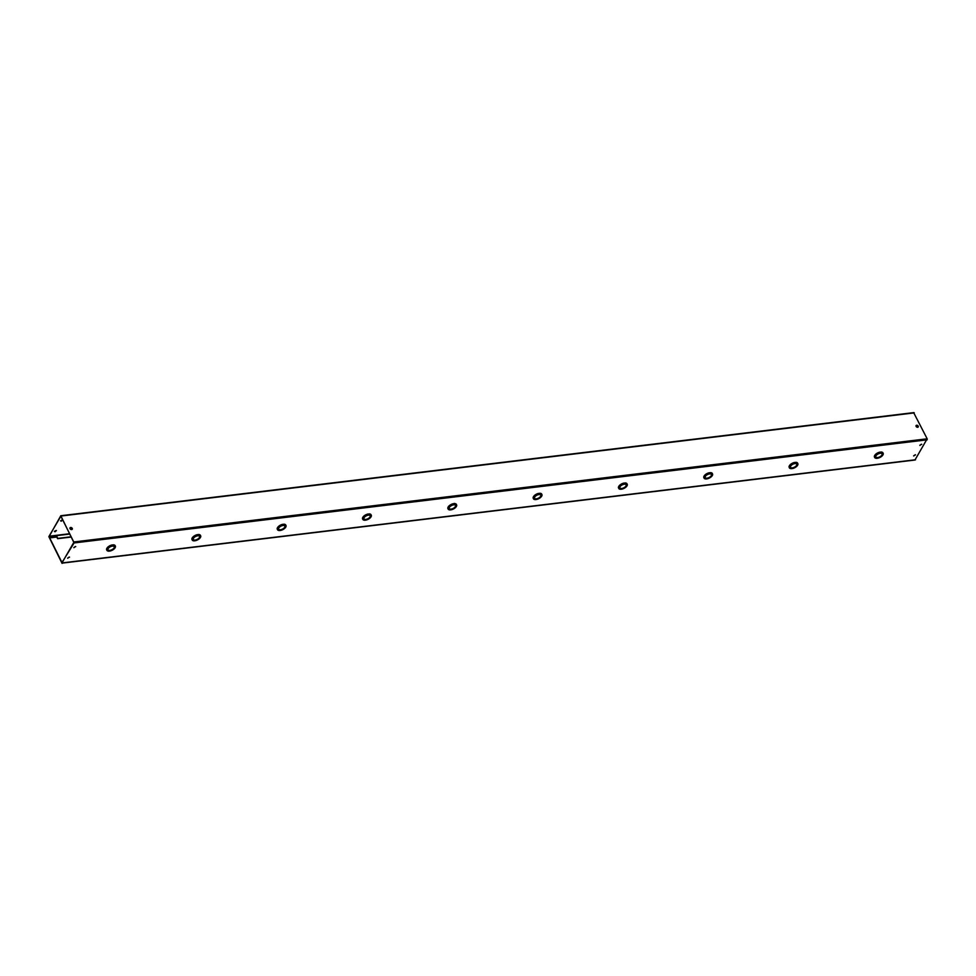 <?xml version="1.0" encoding="UTF-8"?>
<svg xmlns="http://www.w3.org/2000/svg" width="976" height="976" viewBox="0 0 976 976"><rect width="100%" height="100%" fill="white"/><g stroke="black" fill="none" stroke-linecap="round" stroke-linejoin="round"><path stroke-width="1.46" d="M914.89 459.964L488.781 511.473M914.927 460.025L488.817 511.534M918.184 427.073A1.305 0.927 30.4 0 0 915.964 425.768M916.647 425.243A1.305 0.927 -149.6 0 1 917.672 427.293A1.305 0.927 -149.6 0 1 916.647 425.243M72.175 529.346A1.305 0.927 30.4 0 0 69.955 528.04M70.638 527.516A1.305 0.927 -149.6 0 1 71.663 529.578A1.305 0.927 -149.6 0 1 70.638 527.516M60.573 520.806L62.415 519.879M61.183 521.208L62.586 520.025L61.183 521.208M54.388 531.359L56.23 530.444M54.998 531.774L56.401 530.59L54.998 531.774M921.295 444.251L919.892 445.434L921.295 444.251M921.722 444.287L919.88 445.202M915.11 454.816L913.707 455.987L915.11 454.816M915.525 454.853L913.695 455.768M75.286 546.523L73.895 547.707L75.286 546.523M75.713 546.56L73.883 547.475M69.101 557.089L67.698 558.272L69.101 557.089M69.528 557.125L67.686 558.04M880.486 457.012L880.547 457.122A4.721 2.269 -26.5 0 1 877.692 458.232L876.802 458.342A4.721 2.269 -26.5 0 1 874.923 457.805L875.57 456.805A3.672 1.769 153.5 0 0 875.875 457.012M795.184 467.321L795.233 467.443A4.721 2.269 -26.5 0 1 792.39 468.541L791.499 468.651A4.721 2.269 -26.5 0 1 789.608 468.114L790.267 467.114A3.672 1.769 153.5 0 0 790.56 467.333M709.869 477.63L709.93 477.752A4.721 2.269 -26.5 0 1 707.075 478.862L706.185 478.96A4.721 2.269 -26.5 0 1 704.294 478.435L704.953 477.423A3.672 1.769 153.5 0 0 705.245 477.642M624.555 487.951L624.616 488.061A4.721 2.269 -26.5 0 1 621.761 489.171L620.87 489.281A4.721 2.269 -26.5 0 1 618.979 488.744L619.638 487.744A3.672 1.769 153.5 0 0 619.931 487.951M539.24 498.26L539.301 498.382A4.721 2.269 -26.5 0 1 536.446 499.48L535.568 499.59A4.721 2.269 -26.5 0 1 533.677 499.065L534.323 498.053A3.672 1.769 153.5 0 0 534.628 498.272M453.938 508.581L453.986 508.691A4.721 2.269 -26.5 0 1 451.144 509.801L450.253 509.911A4.721 2.269 -26.5 0 1 448.362 509.374L449.021 508.374A3.672 1.769 153.5 0 0 449.314 508.581M368.623 518.89L368.684 519A4.721 2.269 -26.5 0 1 365.829 520.11L364.939 520.22A4.721 2.269 -26.5 0 1 363.048 519.683L363.706 518.683A3.672 1.769 153.5 0 0 363.999 518.89A3.465 1.671 -26.5 0 1 364.072 517.756L363.902 517.768A3.672 1.769 -26.5 0 0 363.78 518.927A3.672 1.769 -26.5 0 0 363.926 519.147L363.048 519.683M283.308 529.199L283.369 529.321A4.721 2.269 -26.5 0 1 280.515 530.432L279.624 530.529A4.721 2.269 -26.5 0 1 277.733 530.005L278.392 528.992A3.672 1.769 153.5 0 0 278.685 529.212M197.994 539.521L198.055 539.63A4.721 2.269 -26.5 0 1 195.2 540.741L194.322 540.85A4.721 2.269 -26.5 0 1 192.431 540.314L193.077 539.313A3.672 1.769 153.5 0 0 193.382 539.521M112.691 549.83L112.74 549.952A4.721 2.269 -26.5 0 1 109.898 551.05L109.007 551.159A4.721 2.269 -26.5 0 1 107.116 550.623L107.775 549.622A3.672 1.769 153.5 0 0 108.068 549.842M73.895 542.229L60.854 516.219L49.093 536.214L49.642 537.63L48.934 536.849L60.793 515.743L74.091 542.949L61.854 562.774L61.488 561.395L62.208 562.518L73.895 542.229M915.085 459.806L927.176 438.797L913.707 412.75M71.297 537.032L57.621 538.679L56.803 537.032L49.471 537.922M71.175 536.776L57.791 538.386L56.974 536.739L49.642 537.63M61.488 561.395L62.964 561.224M874.618 457.268A4.721 2.269 -26.5 0 1 874.472 457.049A4.721 2.269 -26.5 0 1 874.435 456.012M874.533 455.743L874.911 455.097A4.721 2.269 -26.5 0 1 877.046 453.254L877.143 453.352M875.997 455.524L875.887 455.682A3.672 1.769 -26.5 0 1 877.656 454.096L877.082 453.23A4.721 2.269 -26.5 0 1 879.937 452.12L880.925 452.217M880.938 452.01A4.721 2.269 -26.5 0 1 882.719 452.547L882.731 452.559A4.721 2.269 -26.5 0 1 882.926 452.84A4.721 2.269 -26.5 0 1 883.012 453.084M879.937 452.12L881.06 452.486A4.721 2.269 -26.5 0 1 882.951 453.023L882.06 453.559A3.672 1.769 -26.5 0 0 880.389 453.157L880.315 453.279A3.465 1.671 -26.5 0 1 882.036 453.877A3.672 1.769 153.5 0 0 882.06 453.547L882.963 453.035A4.721 2.269 -26.5 0 1 883.158 453.303A4.721 2.269 -26.5 0 1 883.097 454.609L882.719 455.255A4.721 2.269 -26.5 0 1 880.584 457.11L880.547 457.122M789.316 467.577A4.721 2.269 -26.5 0 1 789.169 467.358A4.721 2.269 -26.5 0 1 789.12 466.333M789.23 466.052L789.596 465.418A4.721 2.269 -26.5 0 1 791.743 463.563L791.829 463.661M790.682 465.845L790.755 465.979A3.465 1.671 -26.5 0 1 794.72 463.624L794.793 463.502A3.672 1.769 -26.5 0 0 792.366 464.393L791.78 463.539A4.721 2.269 -26.5 0 1 794.623 462.441L795.611 462.539M795.623 462.331A4.721 2.269 -26.5 0 1 797.404 462.868L797.416 462.88A4.721 2.269 -26.5 0 1 797.612 463.149A4.721 2.269 -26.5 0 1 797.697 463.405M796.745 464.247A3.672 1.769 153.5 0 0 796.745 463.868A3.672 1.769 -26.5 0 0 795.086 463.466L795.001 463.6A3.465 1.671 -26.5 0 1 796.721 464.186A3.465 1.671 -26.5 0 1 796.611 465.271L796.709 465.076M704.001 477.898A4.721 2.269 -26.5 0 1 703.855 477.679A4.721 2.269 -26.5 0 1 703.806 476.642M703.916 476.373L704.294 475.727A4.721 2.269 -26.5 0 1 706.429 473.872L706.526 473.97M705.38 476.154L705.27 476.312A3.672 1.769 -26.5 0 1 707.027 474.726L706.465 473.86A4.721 2.269 -26.5 0 1 709.308 472.75L710.308 472.848M710.321 472.64A4.721 2.269 -26.5 0 1 712.09 473.177L712.102 473.189A4.721 2.269 -26.5 0 1 712.297 473.458A4.721 2.269 -26.5 0 1 712.382 473.714M711.431 474.556A3.672 1.769 153.5 0 0 711.443 474.177L712.346 473.665A4.721 2.269 -26.5 0 1 712.529 473.933A4.721 2.269 -26.5 0 1 712.48 475.239L712.102 475.885A4.721 2.269 -26.5 0 1 709.955 477.728L709.552 477.264M618.686 488.207A4.721 2.269 -26.5 0 1 618.54 487.988A4.721 2.269 -26.5 0 1 618.503 486.951M618.601 486.682L618.979 486.036A4.721 2.269 -26.5 0 1 621.114 484.194L621.212 484.291M620.065 486.475L620.126 486.609A3.465 1.671 -26.5 0 1 624.103 484.255L624.176 484.133A3.672 1.769 -26.5 0 0 621.749 485.023L621.151 484.169A4.721 2.269 -26.5 0 1 624.006 483.059L624.994 483.157M625.006 482.949A4.721 2.269 -26.5 0 1 626.787 483.486L626.799 483.51A4.721 2.269 -26.5 0 1 626.982 483.779A4.721 2.269 -26.5 0 1 627.08 484.023M626.128 484.865A3.672 1.769 153.5 0 0 626.128 484.499A3.672 1.769 -26.5 0 0 624.457 484.096L624.384 484.218A3.465 1.671 -26.5 0 1 626.092 484.816A3.465 1.671 -26.5 0 1 625.994 485.902L626.08 485.706M533.372 498.529A4.721 2.269 -26.5 0 1 533.225 498.297A4.721 2.269 -26.5 0 1 533.189 497.272M533.286 496.991L533.665 496.357A4.721 2.269 -26.5 0 1 535.8 494.503L535.897 494.6M534.75 496.784L534.824 496.918A3.465 1.671 -26.5 0 1 538.789 494.576L538.862 494.442A3.672 1.769 -26.5 0 0 536.434 495.332L535.836 494.478A4.721 2.269 -26.5 0 1 538.691 493.38L539.679 493.478M539.691 493.27A4.721 2.269 -26.5 0 1 541.473 493.807L541.485 493.819A4.721 2.269 -26.5 0 1 541.68 494.088A4.721 2.269 -26.5 0 1 541.765 494.344M540.814 495.186A3.672 1.769 153.5 0 0 540.814 494.808L541.717 494.295A4.721 2.269 -26.5 0 1 541.912 494.564A4.721 2.269 -26.5 0 1 541.851 495.869L541.473 496.503A4.721 2.269 -26.5 0 1 539.338 498.358L538.923 497.894M448.069 508.838A4.721 2.269 -26.5 0 1 447.923 508.618A4.721 2.269 -26.5 0 1 447.874 507.581M447.984 507.313L448.35 506.666A4.721 2.269 -26.5 0 1 450.497 504.824L450.583 504.909M449.436 507.093L449.509 507.239A3.465 1.671 -26.5 0 1 453.474 504.885L453.547 504.751A3.672 1.769 -26.5 0 0 451.119 505.653L450.534 504.799A4.721 2.269 -26.5 0 1 453.376 503.689L454.365 503.787M454.377 503.579A4.721 2.269 -26.5 0 1 456.158 504.116A4.721 2.269 -26.5 0 1 456.365 504.409A4.721 2.269 -26.5 0 1 456.451 504.653M455.499 505.495A3.672 1.769 153.5 0 0 455.511 505.117L456.414 504.604A4.721 2.269 -26.5 0 1 456.597 504.873A4.721 2.269 -26.5 0 1 456.536 506.178L456.158 506.825A4.721 2.269 -26.5 0 1 454.023 508.667L453.986 508.691M456.17 504.141L455.511 505.129A3.672 1.769 -26.5 0 1 455.658 505.348A3.672 1.769 -26.5 0 1 455.548 506.507L455.463 506.324M362.755 519.147A4.721 2.269 -26.5 0 1 362.608 518.927A4.721 2.269 -26.5 0 1 362.572 517.902M362.669 517.622L363.048 516.987A4.721 2.269 -26.5 0 1 365.183 515.133L365.28 515.23M364.133 517.414L364.194 517.548A3.465 1.671 -26.5 0 1 368.159 515.194L368.245 515.072A3.672 1.769 -26.5 0 0 365.817 515.962L365.219 515.108A4.721 2.269 -26.5 0 1 368.074 514.01L369.062 514.108M369.074 513.901A4.721 2.269 -26.5 0 1 370.843 514.425L370.197 515.438L371.1 514.913A4.721 2.269 -26.5 0 1 371.283 515.194A4.721 2.269 -26.5 0 1 371.234 516.499L370.856 517.134A4.721 2.269 -26.5 0 1 368.721 518.988L368.684 519M370.185 515.816A3.672 1.769 153.5 0 0 370.197 515.438L370.197 515.45A3.672 1.769 -26.5 0 1 370.355 515.657A3.672 1.769 -26.5 0 1 370.233 516.816L370.148 516.646M277.44 529.468A4.721 2.269 -26.5 0 1 277.294 529.236A4.721 2.269 -26.5 0 1 277.257 528.211M277.355 527.943L277.733 527.296A4.721 2.269 -26.5 0 1 279.868 525.442L279.966 525.539M278.819 527.723L278.709 527.882A3.672 1.769 -26.5 0 1 280.478 526.296L279.905 525.43A4.721 2.269 -26.5 0 1 282.759 524.319L283.748 524.417M283.76 524.21A4.721 2.269 -26.5 0 1 285.541 524.746L285.773 525.222A4.721 2.269 -26.5 0 1 285.98 525.503A4.721 2.269 -26.5 0 1 285.919 526.808L285.541 527.455A4.721 2.269 -26.5 0 1 283.406 529.297L283.369 529.321M284.882 526.125A3.672 1.769 153.5 0 0 284.882 525.747L285.785 525.234L284.894 525.759A3.672 1.769 -26.5 0 1 285.041 525.966A3.672 1.769 -26.5 0 1 284.919 527.125L284.833 526.955M282.759 524.319L283.882 524.685A4.721 2.269 -26.5 0 1 285.773 525.222L285.553 524.759A4.721 2.269 -26.5 0 1 285.736 525.027A4.721 2.269 -26.5 0 1 285.834 525.283M192.138 539.777A4.721 2.269 -26.5 0 1 191.991 539.557A4.721 2.269 -26.5 0 1 191.943 538.52M192.04 538.252L192.418 537.605A4.721 2.269 -26.5 0 1 194.553 535.763L194.651 535.848M193.504 538.032L193.577 538.179A3.465 1.671 -26.5 0 1 197.542 535.824L197.616 535.69A3.672 1.769 -26.5 0 0 195.188 536.593L194.59 535.739A4.721 2.269 -26.5 0 1 197.445 534.628L198.433 534.726M198.445 534.519A4.721 2.269 -26.5 0 1 200.226 535.055L200.458 535.531A4.721 2.269 -26.5 0 1 200.666 535.812A4.721 2.269 -26.5 0 1 200.605 537.117L200.226 537.764A4.721 2.269 -26.5 0 1 198.091 539.618L198.055 539.63M199.568 536.434A3.672 1.769 153.5 0 0 199.568 536.056L200.47 535.543L199.58 536.068A3.672 1.769 -26.5 0 1 199.726 536.288A3.672 1.769 -26.5 0 1 199.616 537.447L199.519 537.264M197.445 534.628L198.567 534.994A4.721 2.269 -26.5 0 1 200.458 535.531L200.239 535.068A4.721 2.269 -26.5 0 1 200.434 535.348A4.721 2.269 -26.5 0 1 200.519 535.592M106.823 550.086A4.721 2.269 -26.5 0 1 106.677 549.866A4.721 2.269 -26.5 0 1 106.628 548.841M106.738 548.561L107.116 547.926A4.721 2.269 -26.5 0 1 109.251 546.072L109.336 546.17M108.19 548.353L108.08 548.512A3.672 1.769 -26.5 0 1 109.849 546.926L109.288 546.048A4.721 2.269 -26.5 0 1 112.13 544.95L113.131 545.047M113.131 544.84A4.721 2.269 -26.5 0 1 114.912 545.377L114.924 545.389A4.721 2.269 -26.5 0 1 115.119 545.657A4.721 2.269 -26.5 0 1 115.205 545.913M114.253 546.755A3.672 1.769 153.5 0 0 114.265 546.377L115.168 545.865A4.721 2.269 -26.5 0 1 115.351 546.133A4.721 2.269 -26.5 0 1 115.29 547.438L114.924 548.073A4.721 2.269 -26.5 0 1 112.777 549.927L112.74 549.952M877.412 457.561L877.473 457.671A3.672 1.769 -26.5 0 1 875.814 457.28M875.57 456.805L874.923 457.805A4.721 2.269 -26.5 0 1 874.716 457.524A4.721 2.269 -26.5 0 1 874.777 456.219L875.143 455.572A4.721 2.269 -26.5 0 1 877.29 453.73A4.721 2.269 -26.5 0 1 880.169 452.596M880.193 456.744A3.672 1.769 -26.5 0 1 877.766 457.646L877.839 457.512A3.465 1.671 -26.5 0 0 881.804 455.158L881.987 455.145A3.672 1.769 -26.5 0 1 880.218 456.731M882.072 453.572A3.672 1.769 -26.5 0 1 882.219 453.779A3.672 1.769 -26.5 0 1 882.097 454.938L882.011 454.755M881.792 453.401L882.036 453.877A3.465 1.671 -26.5 0 1 881.926 454.962L882.097 454.938M877.046 453.254L877.656 454.096A3.672 1.769 -26.5 0 1 880.108 453.193L879.974 453.206M876.07 455.67A3.465 1.671 -26.5 0 1 880.035 453.315M875.801 457.268A3.672 1.769 -26.5 0 1 875.655 457.049A3.672 1.769 -26.5 0 1 875.765 455.89L875.948 455.865A3.465 1.671 -26.5 0 0 875.838 456.963L875.606 456.487M877.473 457.671L877.558 457.549A3.465 1.671 -26.5 0 1 875.838 456.963M792.109 467.87L792.17 467.992A3.672 1.769 -26.5 0 1 790.499 467.589L789.608 468.114A4.721 2.269 -26.5 0 1 789.401 467.833A4.721 2.269 -26.5 0 1 789.462 466.528L789.84 465.881A4.721 2.269 -26.5 0 1 791.975 464.039L792.292 464.32M794.879 467.053L794.879 467.053A3.672 1.769 -26.5 0 1 792.451 467.955L792.524 467.821A3.465 1.671 -26.5 0 0 796.489 465.479L796.672 465.454A3.672 1.769 -26.5 0 1 794.903 467.04M796.758 463.868L797.66 463.356A4.721 2.269 -26.5 0 1 797.843 463.624A4.721 2.269 -26.5 0 1 797.782 464.93L797.404 465.564A4.721 2.269 -26.5 0 1 795.269 467.419M796.758 463.881A3.672 1.769 -26.5 0 1 796.904 464.088A3.672 1.769 -26.5 0 1 796.794 465.247M794.623 462.441L795.745 462.807A4.721 2.269 -26.5 0 1 797.636 463.332L796.745 463.868M792.012 464.015A4.721 2.269 -26.5 0 1 794.867 462.917M790.755 465.979L790.572 466.003A3.672 1.769 -26.5 0 1 792.341 464.417M790.255 467.126L790.487 467.577A3.672 1.769 -26.5 0 1 790.34 467.37A3.672 1.769 -26.5 0 1 790.45 466.211L790.633 466.186A3.465 1.671 -26.5 0 0 790.523 467.272L790.292 466.796M792.17 467.992L792.244 467.858A3.465 1.671 -26.5 0 1 790.523 467.272M706.795 478.179L706.856 478.301A3.672 1.769 -26.5 0 1 705.184 477.898L704.294 478.435A4.721 2.269 -26.5 0 1 704.086 478.142A4.721 2.269 -26.5 0 1 704.147 476.837L704.526 476.203A4.721 2.269 -26.5 0 1 706.661 474.348A4.721 2.269 -26.5 0 1 709.552 473.226L710.443 473.116A4.721 2.269 -26.5 0 1 712.334 473.653L711.431 474.177A3.672 1.769 -26.5 0 0 709.772 473.775L709.698 473.909A3.465 1.671 -26.5 0 1 711.406 474.495A3.465 1.671 -26.5 0 1 711.297 475.58L711.394 475.385M709.564 477.374A3.672 1.769 -26.5 0 1 707.136 478.264L707.21 478.142A3.465 1.671 -26.5 0 0 711.187 475.788L711.358 475.763A3.672 1.769 -26.5 0 1 709.589 477.362M711.443 474.19A3.672 1.769 -26.5 0 1 711.602 474.409A3.672 1.769 -26.5 0 1 711.48 475.568M706.429 473.872L707.027 474.726A3.672 1.769 -26.5 0 1 709.479 473.811L709.357 473.836M705.441 476.288A3.465 1.671 -26.5 0 1 709.406 473.946M704.953 477.435L705.172 477.886A3.672 1.769 -26.5 0 1 705.026 477.679A3.672 1.769 -26.5 0 1 705.148 476.52L705.319 476.495A3.465 1.671 -26.5 0 0 705.221 477.581L704.977 477.118M706.856 478.301L706.929 478.179A3.465 1.671 -26.5 0 1 705.221 477.581M621.48 488.5L621.541 488.622A3.672 1.769 -26.5 0 1 619.87 488.22M619.638 487.744L618.979 488.744A4.721 2.269 -26.5 0 1 618.784 488.464A4.721 2.269 -26.5 0 1 618.833 487.158L619.211 486.512A4.721 2.269 -26.5 0 1 621.358 484.669L621.675 484.95M624.25 487.683L624.286 487.671A3.672 1.769 -26.5 0 1 621.822 488.586L621.907 488.451A3.465 1.671 -26.5 0 0 625.872 486.109L626.043 486.085A3.672 1.769 -26.5 0 1 624.286 487.671L624.25 487.683M626.128 484.486L627.031 483.974A4.721 2.269 -26.5 0 1 627.226 484.255A4.721 2.269 -26.5 0 1 627.165 485.548L626.787 486.194A4.721 2.269 -26.5 0 1 624.652 488.049M626.141 484.511A3.672 1.769 -26.5 0 1 626.287 484.718A3.672 1.769 -26.5 0 1 626.165 485.877M624.006 483.059L625.128 483.425A4.721 2.269 -26.5 0 1 627.019 483.962L626.128 484.499M621.383 484.645A4.721 2.269 -26.5 0 1 624.237 483.535M620.126 486.609L619.955 486.634A3.672 1.769 -26.5 0 1 621.724 485.035M619.87 488.207A3.672 1.769 -26.5 0 1 619.711 487.988A3.672 1.769 -26.5 0 1 619.833 486.829L620.016 486.817A3.465 1.671 -26.5 0 0 619.906 487.902L619.662 487.427M621.541 488.622L621.614 488.488A3.465 1.671 -26.5 0 1 619.906 487.902M536.178 498.809L536.227 498.931A3.672 1.769 -26.5 0 1 534.567 498.529M538.947 498.004A3.672 1.769 -26.5 0 1 536.519 498.895L536.593 498.773A3.465 1.671 -26.5 0 0 540.558 496.418L540.741 496.394A3.672 1.769 -26.5 0 1 538.972 497.98M538.691 493.38L539.813 493.746A4.721 2.269 -26.5 0 1 541.704 494.283L541.717 494.295M540.85 496.186L540.68 496.211A3.465 1.671 -26.5 0 0 540.789 495.125A3.465 1.671 -26.5 0 0 539.069 494.539L539.142 494.405A3.672 1.769 -26.5 0 1 540.814 494.808L540.826 494.82A3.672 1.769 -26.5 0 1 540.972 495.027A3.672 1.769 -26.5 0 1 540.85 496.186L540.765 496.015M541.704 494.283L540.814 494.808M535.8 494.503L536.044 494.978A4.721 2.269 -26.5 0 1 538.923 493.856M534.824 496.918L534.641 496.943A3.672 1.769 -26.5 0 1 536.41 495.357L536.361 495.259M533.665 496.357L533.909 496.833A4.721 2.269 -26.5 0 1 536.044 494.978L536.41 495.357M534.323 498.065L533.652 499.041A4.721 2.269 -26.5 0 1 533.469 498.773A4.721 2.269 -26.5 0 1 533.53 497.467L533.909 496.833M534.555 498.516A3.672 1.769 -26.5 0 1 534.409 498.309A3.672 1.769 -26.5 0 1 534.519 497.15L534.702 497.126A3.465 1.671 -26.5 0 0 534.592 498.211L534.36 497.736M536.227 498.931L536.312 498.797A3.465 1.671 -26.5 0 1 534.592 498.211M450.863 509.118L450.924 509.24A3.672 1.769 -26.5 0 1 449.253 508.838M449.009 508.374L448.362 509.374A4.721 2.269 -26.5 0 1 448.155 509.082A4.721 2.269 -26.5 0 1 448.216 507.788L448.594 507.142A4.721 2.269 -26.5 0 1 450.729 505.287L451.046 505.568M453.584 508.215L453.633 508.313A3.672 1.769 -26.5 0 1 451.205 509.204L451.278 509.082A3.465 1.671 -26.5 0 0 455.243 506.727L455.426 506.715A3.672 1.769 -26.5 0 1 453.657 508.301L453.608 508.203M455.499 505.117A3.672 1.769 -26.5 0 0 453.84 504.726L453.755 504.848A3.465 1.671 -26.5 0 1 455.475 505.434A3.465 1.671 -26.5 0 1 455.365 506.52L455.548 506.507M456.158 504.116L456.39 504.592A4.721 2.269 -26.5 0 0 454.499 504.055L454.291 503.409M453.376 503.689L454.523 503.872M450.766 505.275A4.721 2.269 -26.5 0 1 453.62 504.165M449.509 507.239L449.326 507.252A3.672 1.769 -26.5 0 1 451.095 505.666M449.241 508.825A3.672 1.769 -26.5 0 1 449.094 508.618A3.672 1.769 -26.5 0 1 449.216 507.459L449.387 507.435A3.465 1.671 -26.5 0 0 449.277 508.52L449.045 508.057M450.924 509.24L450.997 509.118A3.465 1.671 -26.5 0 1 449.277 508.52M365.549 519.439L365.61 519.561A3.672 1.769 -26.5 0 1 363.938 519.159L363.706 518.683M368.281 518.537L368.318 518.622A3.672 1.769 -26.5 0 1 365.89 519.525L365.963 519.391A3.465 1.671 -26.5 0 0 369.941 517.048L370.111 517.024A3.672 1.769 -26.5 0 1 368.342 518.61L368.306 518.524M370.197 515.438A3.672 1.769 -26.5 0 0 368.525 515.035L368.452 515.157A3.465 1.671 -26.5 0 1 370.16 515.755A3.465 1.671 -26.5 0 1 370.05 516.841L370.233 516.816M368.074 514.01L369.196 514.376A4.721 2.269 -26.5 0 1 371.087 514.901M365.451 515.584A4.721 2.269 -26.5 0 1 368.306 514.474M364.194 517.548L364.024 517.573A3.672 1.769 -26.5 0 1 365.78 515.987L365.732 515.889M365.183 515.133L365.78 515.987M363.048 516.987L363.279 517.451A4.721 2.269 -26.5 0 1 365.414 515.609M363.035 519.671A4.721 2.269 -26.5 0 1 362.84 519.403A4.721 2.269 -26.5 0 1 362.901 518.097L363.279 517.451M365.61 519.561L365.683 519.427A3.465 1.671 -26.5 0 1 363.975 518.842L363.731 518.366M280.234 529.748L280.295 529.87A3.672 1.769 -26.5 0 1 278.636 529.468L277.733 530.005M282.967 528.846L283.016 528.943A3.672 1.769 -26.5 0 1 280.588 529.834L280.661 529.712A3.465 1.671 -26.5 0 0 284.626 527.357L284.797 527.333A3.672 1.769 -26.5 0 1 283.04 528.919L282.991 528.833M284.882 525.747A3.672 1.769 -26.5 0 0 283.211 525.344L283.138 525.478A3.465 1.671 -26.5 0 1 284.846 526.064A3.465 1.671 -26.5 0 1 284.748 527.15L284.919 527.125M280.136 525.893A4.721 2.269 -26.5 0 1 282.991 524.795M279.868 525.442L280.478 526.296A3.672 1.769 -26.5 0 1 282.93 525.381L282.796 525.405M278.892 527.857A3.465 1.671 -26.5 0 1 282.857 525.515M277.733 527.296L277.965 527.772A4.721 2.269 -26.5 0 1 280.112 525.918M277.721 529.98A4.721 2.269 -26.5 0 1 277.538 529.712A4.721 2.269 -26.5 0 1 277.599 528.406L277.965 527.772M278.392 529.004L278.624 529.456A3.672 1.769 -26.5 0 1 278.477 529.248A3.672 1.769 -26.5 0 1 278.587 528.089L278.77 528.065A3.465 1.671 -26.5 0 0 278.66 529.151L278.428 528.675M280.295 529.87L280.368 529.736A3.465 1.671 -26.5 0 1 278.66 529.151M194.932 540.07L194.98 540.179A3.672 1.769 -26.5 0 1 193.321 539.777L192.431 540.314M197.652 539.167L197.701 539.252A3.672 1.769 -26.5 0 1 195.273 540.155L195.346 540.021A3.465 1.671 -26.5 0 0 199.311 537.666L199.494 537.654A3.672 1.769 -26.5 0 1 197.725 539.24L197.677 539.142M199.568 536.068A3.672 1.769 -26.5 0 0 197.896 535.665L197.823 535.787A3.465 1.671 -26.5 0 1 199.543 536.373A3.465 1.671 -26.5 0 1 199.433 537.471L199.616 537.447M194.834 536.214A4.721 2.269 -26.5 0 1 197.677 535.104M193.577 538.179L193.394 538.191A3.672 1.769 -26.5 0 1 195.163 536.605L195.115 536.507M194.553 535.763L195.163 536.605M192.418 537.605L192.662 538.081A4.721 2.269 -26.5 0 1 194.797 536.227M192.406 540.301A4.721 2.269 -26.5 0 1 192.223 540.033A4.721 2.269 -26.5 0 1 192.284 538.728L192.662 538.081M193.077 539.313L193.309 539.777A3.672 1.769 -26.5 0 1 193.163 539.557A3.672 1.769 -26.5 0 1 193.272 538.398L193.455 538.374A3.465 1.671 -26.5 0 0 193.346 539.472L193.114 538.996M194.98 540.179L195.066 540.057A3.465 1.671 -26.5 0 1 193.346 539.472M109.617 550.379L109.678 550.501A3.672 1.769 -26.5 0 1 108.007 550.098M107.775 549.622L107.116 550.623M112.386 549.561A3.672 1.769 -26.5 0 1 109.959 550.464L110.032 550.33A3.465 1.671 -26.5 0 0 113.997 547.987L114.18 547.963A3.672 1.769 -26.5 0 1 112.411 549.549M112.13 544.95L113.265 545.316A4.721 2.269 -26.5 0 1 115.156 545.84L115.168 545.865M114.302 547.756L114.119 547.78A3.465 1.671 -26.5 0 0 114.229 546.694A3.465 1.671 -26.5 0 0 112.521 546.109L112.594 545.974A3.672 1.769 -26.5 0 1 114.253 546.377L114.265 546.389A3.672 1.769 -26.5 0 1 114.412 546.597A3.672 1.769 -26.5 0 1 114.302 547.756L114.216 547.585M115.156 545.84L114.253 546.377M109.519 546.523A4.721 2.269 -26.5 0 1 112.374 545.425M109.251 546.072L109.849 546.926A3.672 1.769 -26.5 0 1 112.301 546.011L112.179 546.035M108.263 548.488A3.465 1.671 -26.5 0 1 112.228 546.133M107.116 547.926L107.348 548.39A4.721 2.269 -26.5 0 1 109.483 546.548M107.104 550.61A4.721 2.269 -26.5 0 1 106.909 550.342A4.721 2.269 -26.5 0 1 106.97 549.037L107.348 548.39M107.994 550.086A3.672 1.769 -26.5 0 1 107.848 549.878A3.672 1.769 -26.5 0 1 107.97 548.719L108.141 548.695A3.465 1.671 -26.5 0 0 108.031 549.781L107.799 549.305M109.678 550.501L109.751 550.366A3.465 1.671 -26.5 0 1 108.031 549.781M488.342 511.522L915.317 459.903M61.439 561.468L49.691 537.898M488.366 511.583L62.257 563.103M62.086 563.396L48.861 536.654M61.134 516.011L914.256 412.885M927.176 438.797L74.066 541.936M69.65 533.726L49.093 536.214M49.105 536.556L69.808 534.043M915.512 459.757L62.391 562.896M927.2 439.81L74.091 542.949M913.902 412.604L60.793 515.743"/></g></svg>
